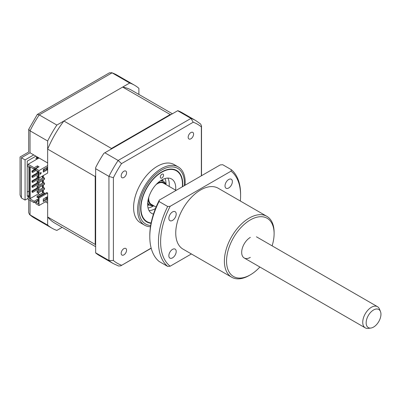 <?xml version="1.0" encoding="UTF-8"?>
<svg xmlns="http://www.w3.org/2000/svg" width="401" height="401" viewBox="0 0 401 401"><rect width="100%" height="100%" fill="white"/><g stroke="black" fill="none" stroke-linecap="round" stroke-linejoin="round"><path stroke-width="0.6" d="M138.886 94.441L138.886 88.325A82.546 47.659 120 0 0 134.546 85.228A82.546 47.659 120 0 0 129.693 83.017L56.857 125.067L39.238 114.897A82.546 47.659 120 0 0 30.04 130.826L30.04 152.781L33.714 154.906L25.068 159.899L21.393 157.773C19.644 156.766 19.644 156.766 21.393 157.773L21.393 197.964L25.068 200.084L28.095 198.34M45.388 201.833L47.659 203.142L47.659 225.101A82.546 47.659 120 0 0 52 228.199A82.546 47.659 120 0 0 56.857 230.41L62.15 227.352M25.068 159.899L25.068 200.084M129.693 83.017L112.074 72.847L39.238 114.897L37.278 114.475L28.697 129.338L30.04 130.826L47.659 140.997L47.659 162.956L33.714 154.906M56.857 125.067A82.546 47.659 120 0 0 47.659 140.997M28.957 195.342L27.228 196.34L27.228 161.147L35.879 156.154M36.526 158.024L36.526 157.152L38.471 158.275M36.526 159.397L36.526 159.057M28.957 191.102L27.228 192.099M36.526 157.152A7.644 4.411 120 0 0 37.253 156.946M47.659 225.101L29.574 214.6L28.697 212.67L28.697 199.558M37.278 114.475L109.443 72.812L112.074 72.847A82.546 47.659 120 0 1 116.927 75.057L134.546 85.228M28.697 129.338L28.697 152.009L20.05 157.002L20.05 194.996L21.393 197.964M30.04 152.781C28.291 151.773 28.291 151.773 30.04 152.781L21.393 157.773M190.881 132.561A3.82 2.206 120 0 0 188.38 135.929A3.82 2.206 120 0 0 188.966 138.992A3.82 2.206 120 0 0 190.881 138.801A3.82 2.206 120 0 0 193.377 135.438A3.82 2.206 120 0 0 192.791 132.375A3.82 2.206 120 0 0 190.881 132.561M123.864 248.635A3.82 2.206 120 0 0 121.368 252.003A3.82 2.206 120 0 0 121.954 255.066A3.82 2.206 120 0 0 123.864 254.881A3.82 2.206 120 0 0 126.36 251.512A3.82 2.206 120 0 0 125.774 248.45A3.82 2.206 120 0 0 123.864 248.635M123.864 171.252A3.82 2.206 120 0 0 121.368 174.62A3.82 2.206 120 0 0 121.954 177.683A3.82 2.206 120 0 0 123.864 177.493A3.82 2.206 120 0 0 126.36 174.129A3.82 2.206 120 0 0 125.774 171.067A3.82 2.206 120 0 0 123.864 171.252M185.056 185.222A33.629 19.418 120 0 0 178.219 166.926L174.184 164.595A33.629 19.418 120 0 0 157.372 166.26A33.629 19.418 120 0 0 135.403 195.899A33.629 19.418 120 0 0 140.556 222.846L144.591 225.172A33.629 19.418 120 0 0 150.47 226.745M178.219 166.926A33.629 19.418 120 0 0 161.403 168.59A33.629 19.418 120 0 0 139.433 198.224A33.629 19.418 120 0 0 144.591 225.172M182.615 186.63A29.749 17.173 120 0 0 176.565 170.455A29.749 17.173 120 0 0 161.693 171.929A29.749 17.173 120 0 0 142.26 198.139A29.749 17.173 120 0 0 146.821 221.979A29.749 17.173 120 0 0 151.062 223.312M177.683 110.726L190.976 118.4A82.546 47.659 -60 0 1 195.833 120.611L182.104 112.686A82.546 47.659 -60 0 0 177.783 110.666L103.879 153.337A82.546 47.659 -60 0 0 95.654 167.588L95.654 168.706L108.947 176.38L113.383 177.728A80.25 46.331 -60 0 1 121.528 163.618L193.217 122.23A80.25 46.331 -60 0 1 201.362 126.932L201.362 175.813M95.654 168.706L95.654 252.81L108.947 260.485L108.947 176.38A82.546 47.659 -60 0 1 118.145 160.455L121.528 163.618M104.846 152.776L118.145 160.455L190.976 118.4L193.217 122.23M151.162 248.099L120.771 265.828L118.661 266.033L113.288 263.582L99.558 255.658A82.546 47.659 -60 0 1 95.654 252.926L95.654 252.81M121.528 265.211A80.25 46.331 -60 0 1 113.383 260.505L113.383 177.728M195.833 120.611L200.64 124.039L201.518 125.969L201.362 126.932M113.383 260.505L108.947 260.485A82.546 47.659 -60 0 0 113.288 263.582M182.335 186.796A29.348 16.947 120 0 0 182.445 184.565A29.348 16.947 120 0 0 182.45 184.234A29.348 16.947 120 0 0 161.839 172.169A29.348 16.947 120 0 0 140.941 207.868A29.348 16.947 120 0 0 151.137 222.941M163.553 175.202A2.291 1.323 -60 0 1 162.54 177.493A2.291 1.323 -60 0 1 160.786 178.099A2.291 1.323 -60 0 1 160.31 177.021A2.291 1.323 -60 0 1 161.322 174.731A2.291 1.323 -60 0 1 163.077 174.124A2.291 1.323 -60 0 1 163.553 175.202M153.463 214.119A19.875 11.474 -60 0 1 151.758 213.427A19.875 11.474 -60 0 1 147.643 204.104A19.875 11.474 -60 0 1 156.405 184.234A19.875 11.474 -60 0 1 171.628 179.006A19.875 11.474 -60 0 1 175.743 188.33A19.875 11.474 -60 0 1 175.643 190.149M167.844 178.079A19.875 11.474 -60 0 1 169.257 184.585A19.875 11.474 -60 0 1 169.157 186.405M155.483 208.535A19.875 11.474 -60 0 1 149.062 210.61M165.443 184.26A12.842 7.413 120 0 0 157.473 183.177M160.37 180.826A13.759 7.945 -60 0 1 163.603 181.432A13.759 7.945 -60 0 1 165.989 184.575A18.346 10.591 -60 0 0 165.011 178.535M148.29 199.081A12.842 7.413 120 0 0 153.212 205.442M147.643 203.994L149.844 205.262A13.759 7.945 -60 0 0 153.758 205.758A18.346 10.591 -60 0 1 153.047 206.199A18.346 10.591 -60 0 1 148.039 207.934M149.844 205.262A13.759 7.945 -60 0 1 147.703 202.766M38.581 176.56L38.145 176.806L37.067 176.184L38.581 175.312M37.067 176.184L37.067 177.432L38.145 178.059L39.012 178.054L47.659 173.062L47.659 149.117A76.736 44.305 -60 0 1 63.884 121.012L122.661 87.077A76.736 44.305 -60 0 1 131.643 90.26L172.39 113.784M38.145 176.806L38.145 178.059M44.526 178.119L38.145 181.803L37.067 181.177L43.443 177.493L44.526 178.119L44.526 179.367L38.145 183.051L37.067 182.425L37.067 181.177M38.145 181.803L38.145 183.051M44.526 183.112L38.145 186.796L37.067 186.169L43.443 182.485L44.526 183.112L44.526 184.36L38.145 188.044L37.067 187.417L37.067 186.169M38.145 186.796L38.145 188.044M44.526 188.104L38.145 191.788L37.067 191.162L43.443 187.478L44.526 188.104L44.526 189.352L38.145 193.036L37.067 192.41L37.067 191.162M38.145 191.788L38.145 193.036M38.416 171.658L38.145 171.813L37.067 171.192L37.338 171.037M37.067 171.192L37.067 172.44L38.145 173.062L38.581 172.816M38.145 171.813L38.145 173.062M43.283 170.099L44.526 169.382L44.526 168.881M44.526 193.843L44.526 193.097L38.145 196.781L37.067 196.154L37.067 197.402L38.145 198.029L38.581 197.778L38.581 197.277L46.797 192.535L47.659 193.036L39.012 198.029L38.581 197.778L38.581 203.828L35.769 202.209L38.581 200.585M38.145 196.781L38.145 198.029M37.067 196.154L43.443 192.47L44.526 193.097M122.661 87.077L170.219 114.536A76.736 44.305 -60 0 1 170.881 114.651M63.884 121.012L111.443 148.47L170.219 114.536M47.659 149.117L95.217 176.575A76.736 44.305 -60 0 1 95.654 175.563M110.786 149.347A76.736 44.305 -60 0 1 111.443 148.47M35.769 202.209L35.769 203.643L39.012 205.518L47.659 200.525L47.659 193.036M28.957 196.214L28.095 196.716L28.095 199.212L34.15 202.705L37.443 200.806L37.819 201.021M46.305 197.307L46.305 198.806L47.173 199.307L43.283 201.553L43.283 199.056L47.173 196.811L47.173 199.307M39.012 198.029L39.012 205.518M46.305 198.806L43.283 200.555M32.636 191.287L31.985 190.911L31.985 192.034L32.636 192.41L32.636 191.287L39.118 187.543L39.118 188.665L32.636 192.41M37.554 187.698L31.985 190.911M39.118 183.673L32.636 187.417L32.636 186.295L39.118 182.55L39.118 183.673M37.554 182.706L31.985 185.919L31.985 187.041L32.636 186.671M32.636 186.295L31.985 185.919M32.636 181.302L31.985 180.926L31.985 182.049L32.636 182.425L32.636 181.302L38.631 177.838M39.118 177.994L39.118 178.681L32.636 182.425M37.554 177.713L31.985 180.926M38.581 173.999L32.636 177.432L31.985 177.057L32.636 176.686M32.636 177.432L32.636 176.31L38.581 172.876M37.554 172.721L31.985 175.934L31.985 177.057M32.636 176.31L31.985 175.934M32.636 171.317L31.985 170.941L31.985 172.064L32.636 172.44L32.636 171.317L35.769 169.508M36.2 170.38L32.636 172.44M35.769 168.756L31.985 170.941M42.902 175.808L42.902 177.808M42.902 180.305L42.902 182.801M42.902 185.297L42.902 187.793M42.902 190.29L42.902 192.786M42.471 193.036L42.471 190.54M42.471 188.044L42.471 185.548M42.471 183.051L42.471 180.555M42.471 178.059L42.471 176.059M38.471 192.846L38.471 193.783L39.824 194.565M38.471 174.064L38.471 175.372M38.471 179.057L38.471 180.365M38.471 184.049L38.471 185.357M38.471 189.041L38.471 190.35M32.636 187.417L31.985 187.041M38.581 200.024L37.443 199.367L34.15 201.272L29.393 198.525L30.255 198.525L30.255 166.946M30.255 198.525L38.471 193.783M37.443 167.292L37.443 165.859L34.15 167.758L34.15 169.197L37.443 167.292L37.819 167.513M37.443 165.859L39.062 166.796L35.769 168.696L35.769 170.129L38.581 171.753L38.581 177.307M29.393 198.525L29.393 166.45L34.15 169.197M45.443 197.808L46.305 198.31M37.443 200.806L37.443 199.367M34.15 201.272L34.15 202.705M34.15 167.758L28.095 164.265L28.095 166.761L28.957 167.262L28.957 197.217L28.095 196.716M39.012 157.964L28.095 164.265M47.659 165.573L39.012 170.565L35.769 168.696M95.654 246.695L54.907 223.172A76.736 44.305 -60 0 1 47.659 216.981L47.659 200.525M95.654 244.956A76.736 44.305 -60 0 1 95.217 244.44L95.217 176.575M47.659 216.981L95.217 244.44M43.333 170.069L43.333 171.067M43.333 175.558L43.333 177.558M43.333 180.054L43.333 182.55M43.333 185.046L43.333 187.543M43.333 190.039L43.333 192.535M43.283 169.603L47.173 167.352L47.173 169.849L43.283 172.099L43.283 169.603M40.095 174.435L40.095 172.691L41.403 172.806L40.095 174.435M39.012 170.565L39.012 178.054M46.305 167.854L46.305 169.352L43.283 171.097M46.305 169.352L47.173 169.849M38.581 171.753L38.581 177.808M37.754 158.686L36.842 157.844L35.839 158.42L36.752 159.267M370.91 328.038L368.303 328.394A12.23 7.063 -60 0 1 365.276 327.873A12.23 7.063 -60 0 1 362.74 322.274A12.23 7.063 -60 0 1 368.078 309.968A12.23 7.063 -60 0 1 377.501 306.69A12.23 7.063 -60 0 1 379.466 309.056L380.464 311.492A10.466 6.04 120 0 0 372.208 310.905A10.466 6.04 120 0 0 366.153 322.805A10.466 6.04 120 0 0 370.91 328.038A10.466 6.04 120 0 0 380.95 314.259A10.466 6.04 120 0 0 380.464 311.492M156.074 207.091L151.257 204.31A12.23 7.063 -60 0 1 148.721 198.711A12.23 7.063 -60 0 1 148.826 197.132M156.054 184.61A12.23 7.063 -60 0 1 163.483 183.132L176.084 190.405M240.339 201.021A56.561 32.656 120 0 0 240.6 195.593L240.6 194.345A58.09 33.539 120 0 0 231.372 169.718L231.046 171.152L170.169 206.299A56.561 32.656 120 0 0 160.616 241.773A56.561 32.656 120 0 0 170.169 266.209L191.392 253.958M170.169 206.299L167.678 206.49A58.09 33.539 120 0 0 158.45 241.773A58.09 33.539 120 0 0 167.678 266.399L170.169 266.209M172.525 220.415A5.198 3.002 -60 0 1 169.924 220.675A5.198 3.002 -60 0 1 169.132 216.51A5.198 3.002 -60 0 1 172.525 211.928A5.198 3.002 -60 0 1 175.122 211.673A5.198 3.002 -60 0 1 175.919 215.838A5.198 3.002 -60 0 1 172.525 220.415M259.878 267.021A33.629 19.418 -60 0 1 250.329 274.845L249.247 275.472A35.158 20.301 -60 0 1 231.668 277.211A35.158 20.301 -60 0 1 226.279 249.041A35.158 20.301 -60 0 1 249.247 218.059A35.158 20.301 -60 0 1 266.825 216.314A35.158 20.301 -60 0 1 274.109 232.41L274.109 233.658A33.629 19.418 -60 0 1 272.109 245.843M266.825 216.314L218.184 188.234A35.158 20.301 120 0 0 200.605 189.974A35.158 20.301 120 0 0 177.638 220.956A35.158 20.301 120 0 0 183.026 249.131L231.668 277.211M249.247 275.472L250.329 274.845A33.629 19.418 -60 0 1 226.55 261.116A33.629 19.418 -60 0 1 250.329 219.928A33.629 19.418 -60 0 1 274.109 233.658M228.69 187.994A5.198 3.002 -60 0 1 226.089 188.249A5.198 3.002 -60 0 1 225.292 184.084A5.198 3.002 -60 0 1 228.69 179.503A5.198 3.002 -60 0 1 231.287 179.247A5.198 3.002 -60 0 1 232.084 183.412A5.198 3.002 -60 0 1 228.69 187.994M172.525 257.863A5.198 3.002 -60 0 1 169.924 258.119A5.198 3.002 -60 0 1 169.132 253.953A5.198 3.002 -60 0 1 172.525 249.372A5.198 3.002 -60 0 1 175.122 249.116A5.198 3.002 -60 0 1 175.919 253.282A5.198 3.002 -60 0 1 172.525 257.863M167.678 206.49L159.032 201.497L159.357 200.059L220.234 164.911L222.725 164.726L231.372 169.718M159.032 201.497A58.09 33.539 120 0 0 149.804 236.78L149.804 235.532A56.561 32.656 -60 0 1 159.357 200.059M149.804 236.78A58.09 33.539 120 0 0 159.032 261.407L167.678 266.399M240.6 195.593A56.561 32.656 120 0 0 231.046 171.152M250.329 257.372A12.23 7.063 -60 0 1 241.683 252.379A12.23 7.063 -60 0 1 250.329 237.402M30.04 200.335L30.04 214.931A82.546 47.659 120 0 0 34.381 218.029L52 228.199M184.29 185.668A32.1 18.531 120 0 0 161.693 170.004A32.1 18.531 120 0 0 139.723 202.325A32.1 18.531 120 0 0 150.666 225.492M162.42 179.593A15.288 8.827 -60 0 1 163.257 181.232M149.498 205.061A15.288 8.827 -60 0 1 147.663 205.157M111.553 72.606L116.927 75.057M29.574 214.6L34.381 218.029M201.518 125.969L201.518 175.718M151.207 248.254L120.771 265.828M161.403 180.164L163.603 181.432M365.276 327.873L244.214 257.978M377.501 306.69L256.445 236.801"/></g></svg>
